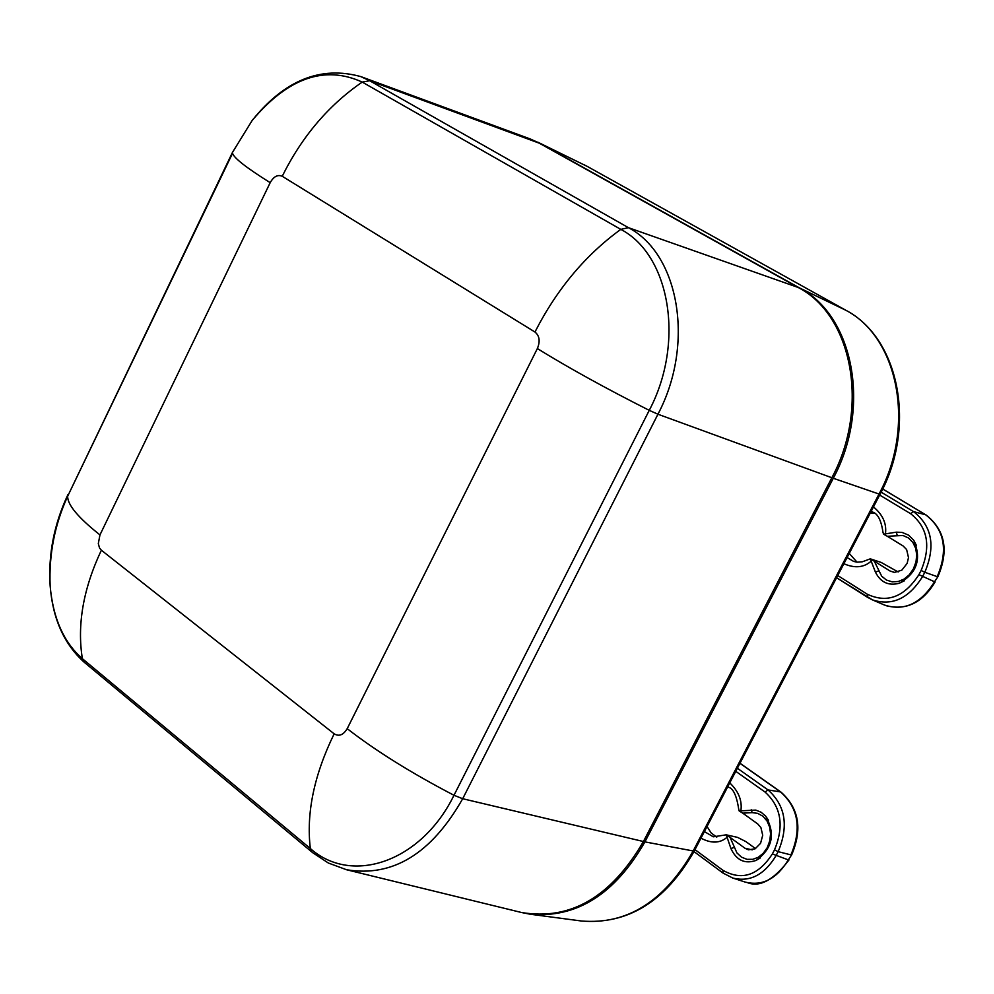 <?xml version="1.0" encoding="UTF-8"?>
<svg xmlns="http://www.w3.org/2000/svg" width="994" height="994" viewBox="0 0 994 994"><rect width="100%" height="100%" fill="white"/><g stroke="black" fill="none" stroke-linecap="round" stroke-linejoin="round"><path stroke-width="1.49" d="M880.063 494.242L694.197 851.162L644.92 841.881C615.038 894.066 576.855 918.183 530.398 914.256L521.477 912.504M644.92 841.881L833.283 478.276L879.031 494.03L692.967 851.373C664.004 901.657 626.829 924.88 581.415 921.003L531.653 914.418M845.732 310.215L799.536 287.949C853.809 315.781 871.316 407.938 833.283 478.276M799.536 287.949L540.748 143.72L587.218 166.396L845.509 310.078C898.539 337.277 915.859 426.289 879.031 494.03L880.1 494.167C916.555 427.01 899.769 338.32 845.658 310.165L587.367 166.47L537.791 142.167M530.137 138.911L540.748 143.72M312.65 852.653L328.331 863.016L346.571 869.75C392.729 877.404 431.433 853.722 462.695 798.729L657.941 414.225L831.841 477.741C869.874 407.416 852.38 315.284 798.132 287.452L539.344 143.211L528.97 138.489M520.135 912.169L521.353 912.467C570.382 920.779 611.074 897.135 643.416 841.52L462.695 798.729L453.985 795.275C421.543 861.711 352.05 885.629 310.339 848.528C306.127 813.266 314.067 775.034 334.158 733.821L101.363 550.216L99.524 547.98L98.307 543.643L99.959 534.909L270.182 182.672C273.71 176.472 277.736 174.348 282.234 176.273L534.958 332.021C539.543 335.761 540.351 341.277 537.356 348.559L347.204 728.664C343.377 735.013 339.029 736.74 334.158 733.821M831.841 477.741L643.416 841.52M726.502 835.134L730.068 837.395L736.939 852.927L741.449 857.126L746.991 859.338L752.781 859.325L758.186 857.313L763.168 853.386L767.269 847.609L769.816 840.713L770.561 833.705L769.654 827.12L767.057 821.019L762.87 816.186L757.639 813.341L752.16 812.645L742.729 813.154L739.151 810.905L755.751 810.098L761.044 812.21L765.591 816.037C775.73 833.867 772.537 848.665 756.012 860.456C744.742 864.233 736.38 860.27 730.938 848.565L726.241 834.823L737.511 837.37L745.835 841.57L755.515 848.603M742.729 813.154L757.689 823.902L760.882 827.517L762.721 835.258L760.572 843.297L755.167 848.801L748.432 849.82L744.966 848.242L730.068 837.395M727.583 787.062C732.814 787.521 736.517 794.84 738.679 809.017L739.151 810.905M716.773 837.159L711.108 832.91L707.045 826.499M744.568 881.877L745.065 882.038C762.212 886.412 776.625 879.019 788.317 859.885L791.634 854.902M726.241 834.823L713.332 836.811L704.398 831.593M776.003 855.735C764.287 874.956 749.849 882.374 732.69 878.013L723.023 873.067L723.048 870.384C741.897 880.982 758.335 875.503 772.363 853.933L788.317 859.885L791.671 854.84C802.58 829.17 799.027 808.271 781.023 792.131L780.538 791.932C798.43 807.874 801.897 828.859 790.938 854.89L778.14 851.659L776.003 855.735M870.595 559.088L874.298 561.2L881.666 576.172L886.437 580.049L892.264 581.875L898.34 581.478L903.993 579.117L909.175 574.892L913.411 568.879L916.008 561.858L916.716 554.851L915.685 548.365L912.902 542.476L908.454 537.953L902.937 535.48L887.307 536.288L883.591 534.176L896.253 532.163L902.03 532.386L908.591 535.145L913.797 540.363C921.773 558.976 916.928 573.277 899.222 583.267C888.462 586.062 880.522 582.322 875.403 572.072L870.297 558.839L881.181 562.455L898.178 571.972M887.307 536.288L903.111 545.967L906.627 549.57L908.491 557.622L907.137 563.399L901.819 570.171L894.476 572.407L890.028 570.991L874.298 561.2M870.955 511.724C877.056 512.283 881.057 519.129 882.97 532.25L883.591 534.176M857.027 562.144L849.249 553.409M870.272 513.053L873.85 513.14M883.914 604.812L884.424 605.023C904.18 611.447 920.879 603.706 934.522 581.776L937.864 576.768M870.297 558.839L862.394 561.772L857.176 562.157L853.66 561.436L847.112 557.535M922.606 576.47C908.926 598.5 892.202 606.29 872.421 599.867L867.427 597.27L867.364 594.263C887.244 603.544 904.428 597.009 918.916 574.656L934.522 581.776L937.876 576.731C949.084 550.465 945.095 529.864 925.936 514.904L925.638 514.78C944.561 529.442 948.425 550.055 937.218 576.644L924.805 572.283L922.606 576.47M587.454 166.52L584.472 164.942M534.958 332.021C556.752 289.329 585.367 255.11 620.803 229.365L362.226 82.092C328.542 105.24 301.878 136.638 282.234 176.273M232.459 152.417L252.141 120.498C287.999 77.805 324.69 64.995 362.226 82.092L369.656 80.738L360.847 76.613C320.776 65.529 284.532 80.166 252.141 120.498L232.422 152.492L67.654 496.267C67.455 504.778 78.215 517.663 99.959 534.909M270.182 182.672C246.698 167.986 234.137 158.208 232.534 153.312L67.654 496.267C54.67 524.708 48.843 554.553 50.147 585.801C52.918 617.97 63.653 642.261 82.365 658.662C76.948 624.791 83.272 588.634 101.363 550.216M67.94 494.614L67.865 494.776C54.049 524.236 48.147 554.577 50.147 585.801C52.694 618.579 64.014 644.025 84.117 662.166L82.365 658.662L310.339 848.528L311.992 852.106L84.801 662.725M347.204 728.664C375.707 750.818 411.292 773.021 453.985 795.275L649.256 410.348C605.47 388.207 568.17 367.606 537.356 348.559M798.132 287.452L628.432 227.676C679.449 254.265 694.831 344.545 657.941 414.225L649.256 410.348C684.99 342.756 670.192 255.209 620.803 229.365L628.432 227.676L369.656 80.738L539.344 143.211M744.966 848.242L752.222 849.858M739.946 763.33L780.538 791.932L768.027 789.919C785.509 805.55 788.876 826.126 778.14 851.659L774.512 849.845L772.363 853.933M737.374 768.263L768.027 789.919L765.069 792.056C781.197 806.78 784.353 826.039 774.512 849.845M752.16 812.645L751.216 809.75M730.938 848.565L733.945 847.509M740.952 810.309C742.207 800.369 738.48 791.224 729.758 782.887M700.969 838.178C711.195 843.558 719.78 843.347 726.726 837.569M735.771 771.332L765.069 792.056M723.048 870.384L694.992 849.646M890.028 570.991L894.302 572.395M926.159 515.091L882.709 488.961M882.684 488.998L925.638 514.78L913.536 511.624C932.024 525.988 935.789 546.215 924.805 572.283L921.115 570.457L918.916 574.656M881.144 492.142L913.536 511.624L910.591 513.674C927.663 527.218 931.179 546.141 921.115 570.457M867.327 597.183L836.588 577.725M897.184 535.157L896.253 532.163M875.403 572.072L878.46 570.991M885.505 533.405C886.71 523.453 882.709 514.619 873.465 506.915M843.881 563.735C854.654 568.406 863.662 567.636 870.881 561.424M879.653 495.037L910.591 513.674M867.364 594.263L837.731 575.526M694.123 851.311C665.446 901.483 627.873 924.718 581.415 921.003M360.847 76.613L529.901 138.825M346.571 869.75L521.353 912.467M739.996 763.23L780.936 792.069M747.575 882.697C759.975 887.505 773.792 879.901 789.012 859.897M745.065 882.038L732.69 878.013L723.023 873.067L693.986 851.585M765.591 816.037L768.511 820.286M760.41 857.872L756.012 860.456M886.325 605.744C906.329 610.651 922.618 602.699 935.155 581.9M884.424 605.023L872.421 599.867M913.797 540.363L916.356 545.346M904.304 580.844L899.222 583.267M836.588 577.738L872.397 599.842"/></g></svg>
